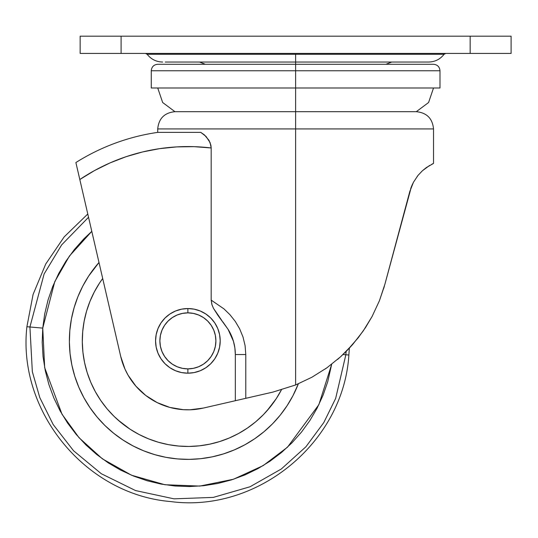 <?xml version="1.0" encoding="UTF-8"?>
<svg xmlns="http://www.w3.org/2000/svg" width="538" height="538" viewBox="0 0 538 538"><rect width="100%" height="100%" fill="white"/><g stroke="black" fill="none" stroke-linecap="round" stroke-linejoin="round"><path stroke-width="0.81" d="M295.624 87.99L439.99 87.99L295.624 87.99L295.624 70.754L151.259 70.754L295.624 70.754L295.624 87.99L151.259 87.99L295.624 87.99L295.624 111.689L416.291 111.689L295.624 111.689L416.291 111.689L295.624 111.689L295.624 128.932L433.527 128.932L295.624 128.932L295.624 384.959L311.852 377.266L326.909 367.804L340.567 356.795L352.713 344.434L363.204 330.998L372.128 316.411L379.411 300.762L384.408 286.028M174.695 132.388L175.159 132.375L174.695 132.388M384.374 286.135L383.755 288.254M411.462 186.531L413.453 182.254L417.939 175.496L422.35 170.808L429.62 165.442M417.427 176.141L417.152 176.504M422.377 170.788L417.939 175.502L422.35 170.808L426.204 167.674M426.251 167.634L433.527 163.404L433.063 163.626L433.527 163.404L433.527 128.932L157.721 128.932C158.744 118.461 164.487 112.718 174.958 111.689L162.664 102.516L157.728 87.99M385.127 283.385L409.828 191.42L413.453 182.254L417.939 175.496M234.871 347.911L235.335 354.535L235.335 400.723L203.324 408.073L189.927 409.795L183.169 409.66L169.847 407.421L157.224 402.632L145.771 395.47L135.939 386.217L128.098 375.221L125.024 369.202L120.707 356.405L79.812 179.524L94.54 170.553L110.001 162.927L126.087 156.699L142.657 151.931L159.591 148.656L176.746 146.894L193.989 146.659L211.185 147.963L211.185 300.123L211.838 304.326L213.438 308.281L221.945 320.682M222.866 321.885L228.085 329.343M188.798 409.815L183.196 409.66M246.915 398.059L203.324 408.073A68.951 68.951 0 0 1 120.707 356.405L75.885 162.543A210.304 210.304 0 0 1 157.721 132.375L200.768 132.375L206.047 136.437L210.129 142.671L211.185 147.963L211.185 300.123L223.99 308.906L229.901 314.649L235.227 321.347L239.639 328.799L243.008 337.003L245.086 345.618L245.792 354.535L245.792 398.322L273.001 392.067L295.624 384.959L295.624 128.932L157.721 128.932L295.624 128.932L295.624 111.689L174.958 111.689L295.624 111.689L295.624 88.145M200.741 132.375L195.119 132.375M79.436 177.903L79.812 179.524A193.929 193.929 0 0 1 211.185 147.963L210.903 145.24L208.993 140.344L204.359 134.85L200.768 132.375L191.111 132.375M234.857 347.81L235.335 354.535A47.405 47.405 0 0 0 228.078 329.323L233.445 341.287L234.857 347.81M235.335 400.723L236.068 400.554L235.335 400.723L235.335 354.535L245.792 354.535L235.335 354.535C235.227 345.261 232.813 336.855 228.078 329.323L218.018 315.483L213.438 308.281L212.019 304.905L211.185 300.123M411.456 186.545L384.912 284.185L379.411 300.762L372.128 316.411L365.578 327.46L358.153 337.851L346.855 350.749L340.567 356.795L326.909 367.804L311.852 377.266L295.624 384.959L273.001 392.067L236.068 400.554L245.792 398.322L245.792 354.535M410.676 188.643L410.998 187.728M411.429 186.599L411.301 186.935M412.088 185.045L412.552 184.036M396.849 239.74L398.84 232.342M348.382 349.175L352.854 344.273M337.528 359.471L340.749 356.627M325.174 369.021L327.07 367.683M431.671 164.312L433.063 163.619M352.484 344.697L352.807 344.327M326.889 367.817L327.346 367.494M77.983 171.629L79.066 176.309M77.29 168.629L77.674 170.297M76.894 166.908L77.075 167.701M76.295 164.339L76.578 165.549M160.97 132.375L157.721 132.375A210.304 210.304 0 0 0 75.885 162.543M195.099 132.375L161.461 132.375M295.624 111.689L174.958 111.689L295.624 111.689M346.109 351.509L345.853 354.757L343.036 354.508L345.853 354.757L335.651 398.429L323.795 422.572L305.934 446.762L281.293 469.015L249.975 486.789L213.317 497.394L174.003 498.84L135.542 490.562L101.299 473.722L73.558 450.757L53.181 424.543L39.805 397.616L32.347 371.771L29.92 326.99L26.9 326.721L29.92 326.99L44.116 273.963L61.675 244.864L88.535 217.271L61.675 244.864L44.116 273.963L29.92 326.99L42.751 328.113L54.775 281.636L69.429 256.048L91.796 231.353L83.787 238.939L74.298 249.632L65.898 261.206L58.682 273.546L52.704 286.532L48.03 300.043L44.701 313.95L42.751 328.113L42.199 342.403L43.053 356.674L45.3 370.796L48.918 384.63L53.874 398.039L60.122 410.897L67.6 423.083L76.241 434.475L85.952 444.973L96.726 454.523M280.325 415.033A118.515 118.515 0 0 0 298.334 383.836A118.515 118.515 0 0 1 69.832 330.493A118.515 118.515 0 0 0 83.928 397.777M88.965 406.136L83.995 397.891A118.515 118.515 0 0 0 113.619 433.225M113.72 433.305A118.515 118.515 0 0 0 244.79 444.825M253.149 439.795L244.904 444.765A118.515 118.515 0 0 0 280.244 415.134M99.483 283.136L94.251 292.08L89.92 301.495L86.531 311.287L84.123 321.361L82.711 331.63A105.582 105.582 0 0 1 102.691 278.502L99.483 283.136A105.582 105.582 0 0 0 82.711 331.63L82.327 338.523M345.853 354.757L348.873 355.019L345.853 354.757L335.651 398.429L323.795 422.572L305.934 446.762L281.293 469.015L249.975 486.789L213.317 497.394L174.003 498.84L135.542 490.562L101.299 473.722L73.558 450.757L53.181 424.543L39.805 397.616L32.347 371.771L29.92 326.99L42.751 328.113L44.674 367.649L62.011 414.233L79.032 437.71L102.368 458.827L131.528 475.222L164.89 484.738L199.854 486.076L233.452 479.257L263.183 465.599L287.494 447.192L318.873 404.663L331.697 364.239L327.743 381.698L323.069 395.208L317.09 408.194L309.875 420.534L301.475 432.108L291.986 442.808L281.495 452.519L270.096 461.153L257.91 468.632L245.052 474.879L231.643 479.842L217.809 483.46L203.687 485.706L189.416 486.56L175.132 486.009L160.963 484.059L147.062 480.73L133.552 476.056L120.559 470.077L108.219 462.855L96.645 454.462M117.809 419.842L130.156 429.27L139.093 434.502L148.508 438.833L158.3 442.223L168.381 444.637L178.643 446.049L185.543 446.426M266.861 410.951L276.29 398.604L281.522 389.66M95.448 266.707A118.515 118.515 0 0 0 69.832 330.493L71.413 318.973L74.123 307.662L77.923 296.673L82.785 286.108L88.662 276.068L98.992 262.49A118.515 118.515 0 0 0 95.529 266.606M298.334 383.836L292.988 395.638L287.11 405.672L280.285 415.087L272.564 423.789L264.03 431.684L254.756 438.712L244.851 444.798L234.386 449.876L223.478 453.911L212.228 456.856L200.741 458.685L189.134 459.378L177.513 458.927L165.986 457.34L154.675 454.637L143.686 450.831L133.121 445.968L123.081 440.097L113.673 433.265L104.971 425.545L97.069 417.011L90.048 407.743L83.962 397.831L78.878 387.373L74.843 376.465L71.904 365.215L70.075 353.728L69.382 342.114L69.832 330.493A118.515 118.515 0 0 1 98.992 262.49M276.276 398.624A105.582 105.582 0 0 0 281.401 389.882A105.582 105.582 0 0 1 82.711 331.63L82.307 341.98L82.926 352.323L84.553 362.558L87.176 372.578L90.767 382.296L95.3 391.617L100.72 400.447L106.975 408.705L114.016 416.311L121.77 423.184L116.524 418.685M171.783 445.222L178.643 446.049L188.993 446.446L199.336 445.834L209.571 444.2L219.598 441.577L229.316 437.986L238.637 433.46L247.467 428.04L255.725 421.779L263.324 414.737L270.204 406.99L265.705 412.236M83.538 324.77L82.711 331.63A105.582 105.582 0 0 0 90.781 382.316M95.266 391.556A105.582 105.582 0 0 0 121.823 423.231M130.135 429.257A105.582 105.582 0 0 0 229.336 437.979M238.569 433.493A105.582 105.582 0 0 0 270.244 406.936M243.115 430.857L238.637 433.46M97.903 396.103L95.3 391.617M71.413 318.973L74.123 307.662M165.986 457.34L154.675 454.637M187.883 308.55L187.883 312.86A28.01 28.01 0 0 1 215.899 340.87A28.01 28.01 0 0 1 187.883 368.88L187.883 373.19A32.32 32.32 0 0 0 220.21 340.87A32.32 32.32 0 0 0 187.883 308.55A32.32 32.32 0 0 1 220.21 340.87A32.32 32.32 0 0 1 187.883 373.19A32.32 32.32 0 0 1 155.563 340.87A32.32 32.32 0 0 1 187.883 308.55L181.582 309.168L175.516 311.011L169.927 313.997L165.031 318.019L161.01 322.914L158.024 328.503L156.188 334.562L155.563 340.87L156.188 347.178L158.024 353.237L161.01 358.826L165.031 363.728L169.927 367.743L175.516 370.729L181.582 372.572L187.883 373.19L194.191 372.572L200.257 370.729L205.846 367.743L210.741 363.728L214.763 358.826L217.749 353.237L219.585 347.178L220.21 340.87L219.585 334.562L217.749 328.503L214.763 322.914L210.741 318.019L205.846 313.997L200.257 311.011L194.191 309.168L187.883 308.55A32.32 32.32 0 0 0 155.563 340.87A32.32 32.32 0 0 0 187.883 373.19L187.883 368.88L182.422 368.342L177.163 366.748L172.321 364.159L168.078 360.675L164.594 356.432L162.005 351.59L160.411 346.337L159.873 340.87L160.411 335.403L162.005 330.15L164.594 325.308L168.078 321.065L172.321 317.581L177.163 314.992L182.422 313.398L187.883 312.86L193.35 313.398L198.603 314.992L203.451 317.581L207.695 321.065L211.178 325.308L213.768 330.15L215.361 335.403L215.899 340.87L215.361 346.337L213.768 351.59L211.178 356.432L207.695 360.675L203.451 364.159L198.603 366.748L193.35 368.342L187.883 368.88A28.01 28.01 0 0 1 159.873 340.87A28.01 28.01 0 0 1 187.883 312.86L187.883 308.55M295.624 64.284L433.527 64.284C437.455 64.674 439.607 66.826 439.99 70.754L295.624 70.754L295.624 64.284L433.527 64.284L295.624 64.284L295.624 70.754L151.259 70.754C151.642 66.826 153.794 64.674 157.721 64.284L295.624 64.284L295.624 62.045L295.624 64.284M295.624 70.754L439.99 70.754L295.624 70.754M295.624 54.291L444.085 54.291L295.624 54.291L295.624 62.045L428.571 62.045L295.624 62.045L295.624 54.291L147.163 54.291L444.085 54.291L295.624 54.291L295.624 53.423L295.624 54.291L147.163 54.291L295.624 54.291M426.015 62.045L165.233 62.045M121.09 53.423L470.158 53.423L470.158 36.187L121.09 36.187L121.09 53.423L511.1 53.423L511.1 36.187L470.158 36.187L511.1 36.187L511.1 53.423L470.158 53.423L470.158 36.187L80.149 36.187L121.09 36.187L121.09 53.423L80.149 53.423L80.149 36.187L80.149 53.423L121.09 53.423M433.52 87.99L428.584 102.516L416.291 111.689C426.762 112.718 432.505 118.461 433.527 128.932M157.721 132.375L157.721 128.932M349.337 348.167L348.873 355.019C343.52 442.438 257.319 513.252 170.519 501.544C85.603 494.496 17.324 411.388 26.9 326.721L33.087 294.447L45.71 264.057L64.19 236.868L87.781 213.996M151.259 70.754L151.259 87.99M439.99 70.754L439.99 87.99M205.321 64.284L199.524 62.045M445.814 53.423L444.085 54.291C440.131 59.308 434.96 61.897 428.571 62.045M162.678 62.045C156.289 61.897 151.117 59.308 147.163 54.291L145.435 53.423M385.928 64.284L391.725 62.045"/></g></svg>
